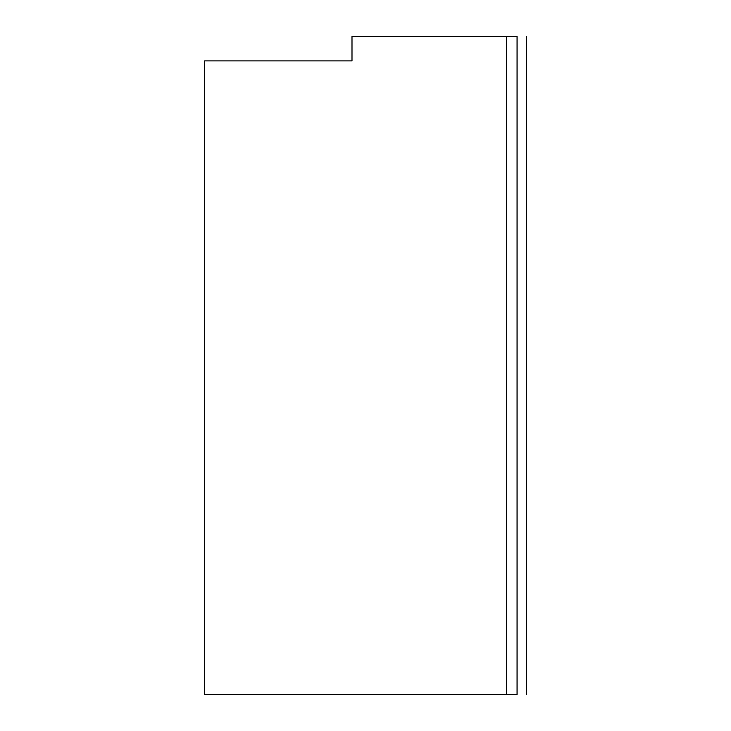 <?xml version="1.0" encoding="UTF-8"?>
<svg xmlns="http://www.w3.org/2000/svg" width="731" height="731" viewBox="0 0 731 731"><rect width="100%" height="100%" fill="white"/><g stroke="black" fill="none" stroke-linecap="round" stroke-linejoin="round"><path stroke-width="1.1" d="M204.625 60.892L351.995 60.892L351.995 36.55L517.064 36.55C529.482 36.55 529.482 36.55 517.064 36.55L517.064 694.45C529.482 694.45 529.482 694.45 517.064 694.45L204.625 694.45L204.625 60.892M506.556 694.45L506.556 36.55M526.375 694.45L526.375 36.55"/></g></svg>
